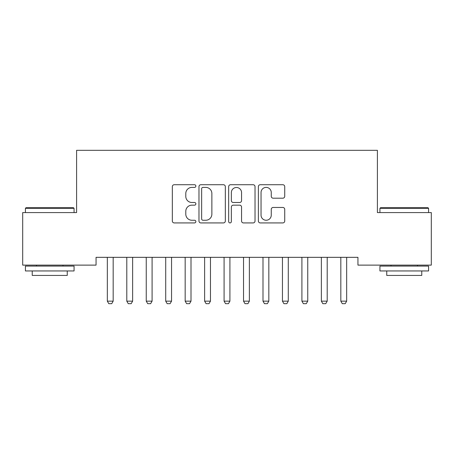 <?xml version="1.0" encoding="UTF-8"?>
<svg xmlns="http://www.w3.org/2000/svg" width="454" height="454" viewBox="0 0 454 454"><rect width="100%" height="100%" fill="white"/><g stroke="black" fill="none" stroke-linecap="round" stroke-linejoin="round"><path stroke-width="0.68" d="M195.867 186.066A1.339 1.339 0 0 0 194.533 184.727L174.24 184.727A1.912 1.912 0 0 0 172.333 186.639L172.333 221.013A1.912 1.912 0 0 0 174.24 222.925L194.533 222.925A1.339 1.339 0 0 0 195.867 221.586A1.339 1.339 0 0 0 194.533 220.252L191.906 220.252A6.112 6.112 0 0 1 185.794 214.14L185.794 211.275A6.112 6.112 0 0 1 191.906 205.163L194.533 205.163A1.339 1.339 0 0 0 195.867 203.829A1.339 1.339 0 0 0 194.533 202.49L191.906 202.49A6.112 6.112 0 0 1 185.794 196.378L185.794 193.512A6.112 6.112 0 0 1 191.906 187.4L194.533 187.4A1.339 1.339 0 0 0 195.867 186.066M282.814 198.194A1.912 1.912 0 0 0 284.726 196.281L284.726 186.639A1.912 1.912 0 0 0 282.814 184.727L260.278 184.727A1.912 1.912 0 0 0 258.371 186.639L258.371 221.013A1.912 1.912 0 0 0 260.278 222.925L282.814 222.925A1.912 1.912 0 0 0 284.726 221.013L284.726 209.368A1.912 1.912 0 0 0 282.814 207.455L273.172 207.455A1.912 1.912 0 0 0 271.259 209.368L271.259 215.145A5.107 5.107 0 0 1 266.152 220.252A5.107 5.107 0 0 1 261.044 215.145L261.044 192.513A5.107 5.107 0 0 1 266.152 187.4A5.107 5.107 0 0 1 271.259 192.513L271.259 196.281A1.912 1.912 0 0 0 273.172 198.194L282.814 198.194M357.945 257.333L96.055 257.333L96.055 265.119L22.7 265.119L22.7 212.58L76.595 212.58L76.595 150.319L377.405 150.319L377.405 212.58L431.3 212.58L431.3 265.119L357.945 265.119L357.945 257.333M225.332 186.639A1.912 1.912 0 0 0 223.419 184.727L200.884 184.727A1.912 1.912 0 0 0 198.971 186.639L198.971 221.013A1.912 1.912 0 0 0 200.884 222.925L223.419 222.925A1.912 1.912 0 0 0 225.332 221.013L225.332 186.639M230.581 184.727L253.116 184.727A1.912 1.912 0 0 1 255.029 186.639L255.029 221.013A1.912 1.912 0 0 1 253.116 222.925L243.475 222.925A1.912 1.912 0 0 1 241.562 221.013L241.562 207.075A1.912 1.912 0 0 0 239.655 205.163L233.254 205.163A1.912 1.912 0 0 0 231.347 207.075L231.347 221.586A1.339 1.339 0 0 1 230.008 222.925A1.339 1.339 0 0 1 228.668 221.586L228.668 186.639A1.912 1.912 0 0 1 230.581 184.727M202.983 187.4A1.339 1.339 0 0 0 201.644 188.739L201.644 218.913A1.339 1.339 0 0 0 202.983 220.252L205.753 220.252A6.112 6.112 0 0 0 211.865 214.14L211.865 193.512A6.112 6.112 0 0 0 205.753 187.4L202.983 187.4M241.562 192.604A5.107 5.107 0 0 0 236.455 187.496A5.107 5.107 0 0 0 231.347 192.604L231.347 200.577A1.912 1.912 0 0 0 233.254 202.49L239.655 202.49A1.912 1.912 0 0 0 241.562 200.577L241.562 192.604M113.177 258.343A1.947 1.947 0 0 1 113.267 257.758A1.947 1.947 0 0 0 113.177 258.343L113.177 301.15L107.337 301.15L107.337 258.343A1.947 1.947 0 0 0 107.246 257.758A1.947 1.947 0 0 1 107.337 258.343M107.246 257.758L107.116 257.333M113.177 301.15L111.718 303.681L108.795 303.681L107.337 301.15M113.404 257.333L113.267 257.758M132.63 258.343A1.947 1.947 0 0 1 132.727 257.758A1.947 1.947 0 0 0 132.63 258.343L132.63 301.15L126.797 301.15L126.797 258.343A1.947 1.947 0 0 0 126.706 257.758A1.947 1.947 0 0 1 126.797 258.343M146.16 257.758A1.947 1.947 0 0 1 146.25 258.343A1.947 1.947 0 0 0 146.16 257.758L146.029 257.333M126.706 257.758L126.57 257.333M132.63 301.15L131.172 303.681L128.255 303.681L126.797 301.15M132.857 257.333L132.727 257.758M152.317 257.333L152.181 257.758A1.947 1.947 0 0 0 152.09 258.343L152.09 301.15L150.632 303.681L147.715 303.681L146.25 301.15L146.25 258.343M146.25 301.15L152.09 301.15M25.424 208.301L26.009 207.716L73.486 207.716L74.064 208.301L25.424 208.301L25.424 212.58M74.064 270.953L25.424 270.953L25.424 266.089L74.064 266.089L74.064 270.953M67.254 270.953L67.254 275.43L32.234 275.43L32.234 270.953M379.936 208.301L380.514 207.716L427.991 207.716L428.576 208.301L379.936 208.301L379.936 212.58M428.576 270.953L379.936 270.953L379.936 266.089L428.576 266.089L428.576 270.953M421.766 270.953L421.766 275.43L386.746 275.43L386.746 270.953M165.619 257.758A1.947 1.947 0 0 1 165.71 258.343A1.947 1.947 0 0 0 165.619 257.758L165.483 257.333M185.073 257.758A1.947 1.947 0 0 1 185.17 258.343A1.947 1.947 0 0 0 185.073 257.758L184.943 257.333M171.771 257.333L171.64 257.758A1.947 1.947 0 0 0 171.55 258.343L171.55 301.15L170.085 303.681L167.168 303.681L165.71 301.15L165.71 258.343M165.71 301.15L171.55 301.15M191.23 257.333L191.094 257.758A1.947 1.947 0 0 0 191.003 258.343L191.003 301.15L189.545 303.681L186.628 303.681L185.17 301.15L185.17 258.343M185.17 301.15L191.003 301.15M204.533 257.758A1.947 1.947 0 0 1 204.623 258.343A1.947 1.947 0 0 0 204.533 257.758L204.396 257.333M210.684 257.333L210.554 257.758A1.947 1.947 0 0 0 210.463 258.343L210.463 301.15L209.005 303.681L206.082 303.681L204.623 301.15L204.623 258.343M204.623 301.15L210.463 301.15M223.992 257.758A1.947 1.947 0 0 1 224.083 258.343A1.947 1.947 0 0 0 223.992 257.758L223.856 257.333M230.144 257.333L230.008 257.758A1.947 1.947 0 0 0 229.917 258.343L229.917 301.15L228.458 303.681L225.542 303.681L224.083 301.15L224.083 258.343M224.083 301.15L229.917 301.15M249.377 258.343A1.947 1.947 0 0 1 249.467 257.758A1.947 1.947 0 0 0 249.377 258.343L249.377 301.15L243.537 301.15L243.537 258.343A1.947 1.947 0 0 0 243.446 257.758A1.947 1.947 0 0 1 243.537 258.343M243.446 257.758L243.316 257.333M249.377 301.15L247.918 303.681L244.995 303.681L243.537 301.15M249.604 257.333L249.467 257.758M268.83 258.343A1.947 1.947 0 0 1 268.927 257.758A1.947 1.947 0 0 0 268.83 258.343L268.83 301.15L262.997 301.15L262.997 258.343A1.947 1.947 0 0 0 262.906 257.758A1.947 1.947 0 0 1 262.997 258.343M262.906 257.758L262.77 257.333M268.83 301.15L267.372 303.681L264.455 303.681L262.997 301.15M269.057 257.333L268.927 257.758M282.36 257.758A1.947 1.947 0 0 1 282.45 258.343A1.947 1.947 0 0 0 282.36 257.758L282.229 257.333M288.517 257.333L288.381 257.758A1.947 1.947 0 0 0 288.29 258.343L288.29 301.15L286.832 303.681L283.915 303.681L282.45 301.15L282.45 258.343M282.45 301.15L288.29 301.15M301.819 257.758A1.947 1.947 0 0 1 301.91 258.343A1.947 1.947 0 0 0 301.819 257.758L301.683 257.333M307.971 257.333L307.84 257.758A1.947 1.947 0 0 0 307.75 258.343L307.75 301.15L306.285 303.681L303.368 303.681L301.91 301.15L301.91 258.343M301.91 301.15L307.75 301.15M321.273 257.758A1.947 1.947 0 0 1 321.37 258.343A1.947 1.947 0 0 0 321.273 257.758L321.143 257.333M327.43 257.333L327.294 257.758A1.947 1.947 0 0 0 327.203 258.343L327.203 301.15L325.745 303.681L322.828 303.681L321.37 301.15L321.37 258.343M321.37 301.15L327.203 301.15M340.733 257.758A1.947 1.947 0 0 1 340.823 258.343A1.947 1.947 0 0 0 340.733 257.758L340.596 257.333M346.884 257.333L346.754 257.758A1.947 1.947 0 0 0 346.663 258.343L346.663 301.15L345.205 303.681L342.282 303.681L340.823 301.15L340.823 258.343M340.823 301.15L346.663 301.15M74.064 212.58L74.064 208.301M62.975 266.089L62.975 265.119M36.513 266.089L36.513 265.119M428.576 212.58L428.576 208.301M417.487 266.089L417.487 265.119M391.025 266.089L391.025 265.119"/></g></svg>
